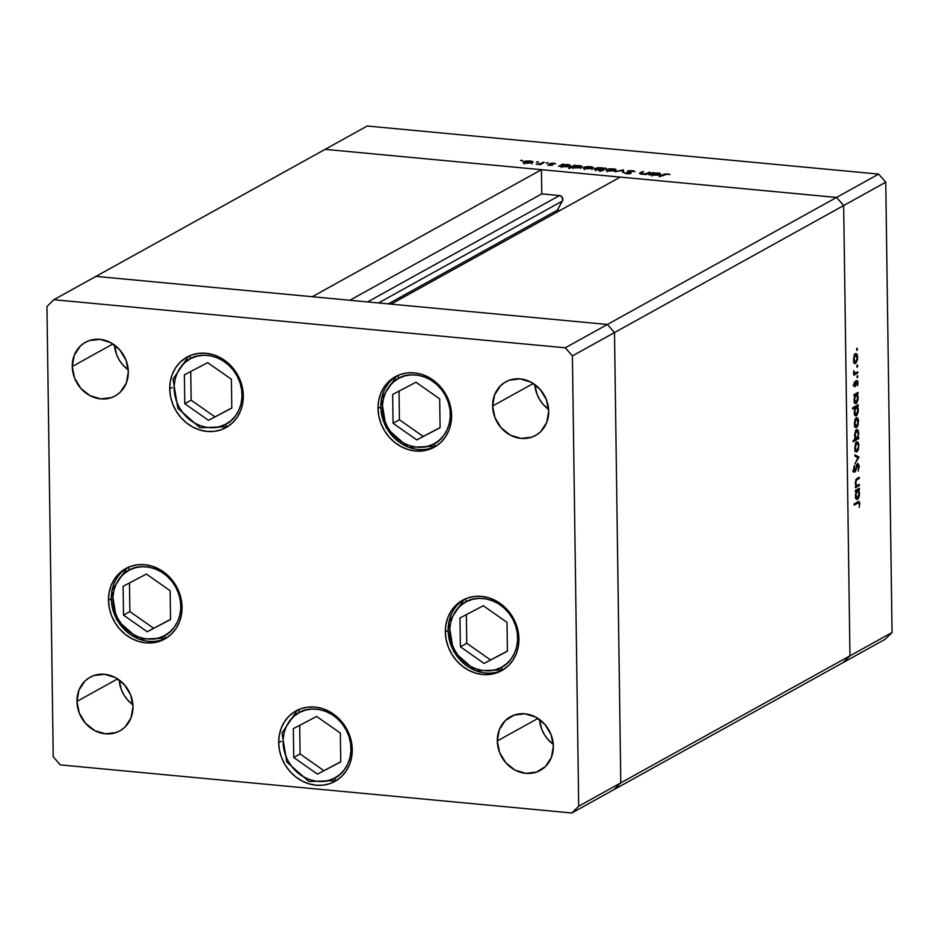 <?xml version="1.0" encoding="UTF-8"?>
<svg xmlns="http://www.w3.org/2000/svg" width="939" height="939" viewBox="0 0 939 939"><rect width="100%" height="100%" fill="white"/><g stroke="black" fill="none" stroke-linecap="round" stroke-linejoin="round"><path stroke-width="1.41" d="M836.555 197.436L607.392 324.471L391.07 304.13L620.245 177.095L836.555 197.436L620.245 177.095L391.07 304.13L607.392 324.471L836.555 197.436L843.668 205.535L836.555 197.436L878.658 174.102L367.208 126.014L325.117 149.348L836.555 197.436L843.668 205.535L614.493 332.582L607.392 324.471L95.942 276.383L325.117 149.348L836.555 197.436L843.668 205.535L849.959 655.833L843.668 205.535L849.959 655.833L620.785 782.868L614.493 332.582L607.392 324.471L95.942 276.383L367.208 126.014L878.658 174.102L885.759 182.201L843.668 205.535L849.959 655.833L843.058 662.617L849.959 655.833L892.05 632.499L885.759 182.201L892.05 632.499L885.148 639.283L613.883 789.652L885.148 639.283L892.05 632.499L849.959 655.833L843.058 662.617L849.959 655.833L620.785 782.868L614.493 332.582L885.759 182.201L878.658 174.102L836.555 197.436M560.055 210.465L557.297 210.207L562.731 200.218L561.839 196.779L559.515 195.547L541.768 193.88L541.427 169.689L312.253 296.724L95.942 276.383L53.852 299.717L46.95 306.501L53.241 756.799L60.342 764.898L571.792 812.986L578.694 806.202L572.403 355.904L565.29 347.806L53.852 299.717L95.942 276.383L312.253 296.724L541.427 169.689L541.768 193.88L559.515 195.547L367.607 301.924L559.515 195.547A3.58 3.169 -119 0 1 562.414 201.016L557.297 210.207L388.312 303.872L557.297 210.207L560.055 210.465M613.883 789.652L620.785 782.868L614.493 332.582L607.392 324.471L565.29 347.806L607.392 324.471L614.493 332.582L572.403 355.904L614.493 332.582L620.785 782.868L578.694 806.202L620.785 782.868L613.883 789.652L620.785 782.868L613.883 789.652L571.792 812.986L613.883 789.652M349.86 300.257L541.768 193.88L349.86 300.257M378.534 302.957L562.414 201.016L378.534 302.957M243.307 395.812A40.26 35.647 61 0 1 226.041 427.562A40.26 35.647 61 0 1 188.939 424.698A40.26 35.647 61 0 1 169.736 388.887L172.271 387.49L169.736 388.887L170.335 381.34L172.33 374.203L175.628 367.771L180.124 362.278L185.629 357.935L191.943 354.93L198.81 353.357L205.97 353.275L213.165 354.707L220.09 357.571L226.499 361.785L232.144 367.172L236.804 373.522L240.29 380.588L242.485 388.124L243.307 395.812L242.696 403.371L240.713 410.496L237.403 416.939L232.919 422.433L227.402 426.764L221.099 429.78L214.233 431.353L207.061 431.424L199.878 430.003L192.953 427.128L186.532 422.914L180.898 417.538L176.239 411.188L172.741 404.11L170.546 396.587L169.736 388.887A40.26 35.647 61 0 1 187.002 357.137A40.26 35.647 61 0 1 224.104 360.001A40.26 35.647 61 0 1 243.307 395.812M451.6 415.402A40.26 35.647 61 0 1 434.334 447.152A40.26 35.647 61 0 1 397.232 444.288A40.26 35.647 61 0 1 378.03 408.477L380.577 407.068L378.03 408.477L378.64 400.918L380.624 393.793L383.934 387.349L388.417 381.868L393.922 377.525L400.237 374.508L407.103 372.936L414.275 372.865L421.458 374.285L428.384 377.161L434.792 381.375L440.438 386.751L445.098 393.101L448.584 400.178L450.79 407.702L451.6 415.402L451.002 422.949L449.006 430.085L445.708 436.518L441.213 442.011L435.708 446.354L429.393 449.358L422.527 450.931L415.367 451.013L408.172 449.593L401.246 446.718L394.838 442.504L389.192 437.128L384.532 430.766L381.046 423.7L378.851 416.165L378.03 408.477A40.26 35.647 61 0 1 395.296 376.727A40.26 35.647 61 0 1 432.398 379.591A40.26 35.647 61 0 1 451.6 415.402M518.927 638.907A40.26 35.647 61 0 1 501.661 670.669A40.26 35.647 61 0 1 464.559 667.793A40.26 35.647 61 0 1 445.356 631.994L447.903 630.585L445.356 631.994L445.955 624.435L447.95 617.31L451.26 610.866L455.744 605.373L461.249 601.042L467.563 598.026L474.43 596.453L481.601 596.382L488.785 597.803L495.71 600.678L502.119 604.88L507.764 610.268L512.424 616.618L515.91 623.696L518.105 631.219L518.927 638.907L518.328 646.466L516.333 653.603L513.023 660.035L508.539 665.528L503.034 669.871L496.719 672.876L489.853 674.448L482.693 674.531L475.498 673.099L468.573 670.235L462.164 666.021L456.518 660.633L451.859 654.283L448.373 647.217L446.178 639.682L445.356 631.994A40.26 35.647 61 0 1 462.622 600.244A40.26 35.647 61 0 1 499.724 603.108A40.26 35.647 61 0 1 518.927 638.907M352.254 749.604A40.26 35.647 61 0 1 334.988 781.354A40.26 35.647 61 0 1 297.886 778.49A40.26 35.647 61 0 1 278.695 742.69L281.231 741.282L278.695 742.69L279.294 735.131L281.277 727.995L284.587 721.563L289.071 716.07L294.588 711.739L300.891 708.722L307.757 707.149L314.929 707.067L322.112 708.499L329.037 711.363L335.458 715.577L341.092 720.964L345.752 727.314L349.249 734.392L351.444 741.916L352.254 749.604L351.656 757.163L349.66 764.287L346.362 770.731L341.866 776.224L336.362 780.555L330.047 783.572L323.18 785.145L316.02 785.215L308.825 783.795L301.9 780.919L295.492 776.717L289.846 771.33L285.186 764.98L281.7 757.902L279.505 750.378L278.695 742.69A40.26 35.647 61 0 1 295.949 710.929A40.26 35.647 61 0 1 333.052 713.804A40.26 35.647 61 0 1 352.254 749.604M182.049 607.24A40.26 35.647 61 0 1 164.783 638.99A40.26 35.647 61 0 1 127.681 636.126A40.26 35.647 61 0 1 108.49 600.314L111.025 598.906L108.49 600.314L109.088 592.767L111.072 585.631L114.382 579.187L118.877 573.706L124.382 569.363L130.685 566.358L137.552 564.773L144.723 564.703L151.907 566.123L158.844 568.999L165.252 573.213L170.886 578.588L175.546 584.938L179.044 592.016L181.239 599.552L182.049 607.24L181.45 614.787L179.455 621.923L176.156 628.367L171.661 633.848L166.156 638.191L159.853 641.196L152.975 642.781L145.815 642.851L138.632 641.431L131.695 638.555L125.286 634.341L119.64 628.966L114.992 622.616L111.495 615.538L109.3 608.003L108.49 600.314A40.26 35.647 61 0 1 125.744 568.564A40.26 35.647 61 0 1 162.846 571.428A40.26 35.647 61 0 1 182.049 607.24M534.807 384.544A30.682 27.161 -119 0 0 548.611 409.427L543.235 404.509L539.69 399.662L537.026 394.274L534.807 384.544M492.635 406.012L533.282 383.488L492.635 406.012L494.618 394.826L500.557 385.741L504.748 382.431L509.56 380.142L520.253 378.875L531.005 382.15L540.183 389.462L546.392 399.697L548.693 411.282A30.682 27.161 61 0 1 535.535 435.485A30.682 27.161 61 0 1 507.271 433.29A30.682 27.161 61 0 1 492.635 406.012A30.682 27.161 61 0 1 505.792 381.821A30.682 27.161 61 0 1 534.056 384.004A30.682 27.161 61 0 1 548.693 411.282L546.709 422.48L540.77 431.564L536.58 434.874L531.767 437.163L521.075 438.419L510.323 435.144L501.144 427.844L494.935 417.609L492.635 406.012M119.124 679.942A30.682 27.161 -119 0 0 132.927 704.825L127.551 699.907L123.995 695.071L121.342 689.672L119.124 679.942M76.951 701.421L117.598 678.885L76.951 701.421L78.923 690.224L84.862 681.139L89.064 677.829L93.865 675.54L104.558 674.284L115.321 677.559L124.5 684.86L130.709 695.095L132.998 706.691A30.682 27.161 61 0 1 119.852 730.882A30.682 27.161 61 0 1 91.588 728.699A30.682 27.161 61 0 1 76.951 701.421A30.682 27.161 61 0 1 90.109 677.219A30.682 27.161 61 0 1 118.373 679.413A30.682 27.161 61 0 1 132.998 706.691L131.026 717.877L125.087 726.962L120.896 730.272L116.084 732.561L105.391 733.829L94.639 730.554L85.461 723.241L79.252 713.006L76.951 701.421M539.491 719.474A30.682 27.161 -119 0 0 553.282 744.357L547.907 739.439L544.362 734.591L541.697 729.204L539.491 719.474M497.318 740.941L537.953 718.417L497.318 740.941L499.29 729.756L505.229 720.659L514.232 715.06L524.924 713.804L535.676 717.079L544.866 724.392L551.076 734.627L553.364 746.212A30.682 27.161 61 0 1 540.218 770.414A30.682 27.161 61 0 1 511.943 768.219A30.682 27.161 61 0 1 497.318 740.941A30.682 27.161 61 0 1 510.464 716.75A30.682 27.161 61 0 1 538.74 718.934A30.682 27.161 61 0 1 553.364 746.212L551.393 757.409L545.453 766.494L536.451 772.093L525.758 773.349L515.006 770.074L505.816 762.773L499.607 752.538L497.318 740.941M114.452 345.012A30.682 27.161 -119 0 0 128.244 369.896L122.868 364.978L119.323 360.142L116.659 354.754L114.452 345.012M72.28 366.492L112.915 343.956L72.28 366.492L74.251 355.294L80.191 346.209L84.381 342.899L89.193 340.611L99.886 339.355L110.638 342.629L119.828 349.93L126.037 360.165L128.326 371.762A30.682 27.161 61 0 1 115.168 395.953A30.682 27.161 61 0 1 86.904 393.77A30.682 27.161 61 0 1 72.28 366.492A30.682 27.161 61 0 1 85.426 342.289A30.682 27.161 61 0 1 113.701 344.484A30.682 27.161 61 0 1 128.326 371.762L126.354 382.948L120.415 392.033L116.213 395.342L111.412 397.631L100.719 398.899L89.956 395.624L80.777 388.312L74.568 378.077L72.28 366.492M60.342 764.898L53.241 756.799L46.95 306.501L53.852 299.717L565.29 347.806L572.403 355.904L578.694 806.202L571.792 812.986L60.342 764.898M859.349 484.395L859.361 485.557L855.37 487.775L856.075 486.202L855.241 483.28L856.145 479.219L859.244 477.212L859.267 478.385L856.309 480.275L855.734 483.221L856.72 485.58L859.349 484.395L856.838 485.604L855.734 482.951L856.485 480.064L859.267 478.385L859.244 477.212L857.213 478.338L855.241 483.022L856.075 486.202L855.37 487.775L859.361 485.557L857.612 485.393L855.359 486.648L857.612 485.393L859.361 485.557L859.349 484.395M854.783 470.932L853.504 469.359L854.725 466.483L854.056 466.413L854.725 466.483L854.373 465.603L853.504 469.594L854.819 472.094L854.161 472.035L855.64 470.909L854.913 470.838L855.64 470.909L857.19 465.533L856.603 465.474L857.718 464.77L856.896 464.688L858.68 466.8L858.105 471.12L859.232 466.495L858.011 463.502L859.232 466.143L858.105 471.12L858.68 466.8L857.953 464.711L855.147 471.801L854.079 471.953L853.528 470.193L854.373 465.603L854.079 469.758L854.783 470.932L857.706 463.596L854.783 470.932L852.847 470.815M858.962 457.011L855.042 463.725L857.882 457.692L854.936 456.143L854.913 454.875L858.962 457.011L854.913 454.875L854.936 456.143L857.882 457.692L855.042 463.725L858.962 457.176L857.213 456.847L858.962 457.011M856.896 451.929L855.781 451.8L854.936 450.039L855.359 444.17L857.166 441.94L858.716 444.041L858.34 449.675L856.896 451.929L858.88 445.861C858.727 442.915 858.023 441.647 856.755 442.069L855.359 444.17L854.748 448.149L855.464 451.401L856.896 451.929L855.464 451.401M856.556 427.714L855.441 427.585L854.607 425.837L855.018 419.956L856.826 417.726L858.375 419.827L858 425.461L856.556 427.714L858.539 421.646C858.387 418.7 857.683 417.432 856.415 417.867L855.018 419.956L854.408 423.935L855.124 427.198L856.556 427.714L855.124 427.198M854.83 395.354L854.091 395.765L854.079 394.591L858.058 392.385L857.389 393.934L858.082 399.392L856.603 403.195L854.866 403.089L854.079 399.65L854.83 395.354L854.079 399.65C854.232 402.608 854.936 403.899 856.192 403.512L858.199 397.397L857.389 393.934L858.058 392.385L854.079 394.591L854.091 395.765L854.83 395.354M857.53 349.015L856.673 348.932L857.53 349.015L856.755 350.212L856.884 348.357L857.53 349.015L857.061 348.181L856.849 350.329L857.061 348.181M855.664 363.593L854.549 363.463L853.704 361.703L853.974 356.268L855.722 353.651L857.389 355.318L857.53 359.496L855.664 363.593L857.647 357.524C857.495 354.578 856.791 353.31 855.523 353.733L854.126 355.834L853.516 359.813L854.232 363.064L855.664 363.593L854.232 363.064M857.765 365.881L856.908 365.799L857.765 365.881L856.99 367.079L857.119 365.224L857.765 365.881L857.295 365.048L857.084 367.196L857.295 365.048M857.776 371.844L857.788 373.006L853.809 375.224L853.809 370.682L854.913 373.112L857.776 371.844L855.065 373.135L853.809 370.682L853.809 375.224L857.788 373.006L856.039 372.842L853.786 374.098L856.039 372.842L857.788 373.006L857.776 371.844M857.906 376.398L857.049 376.316L857.906 376.398L857.143 377.595L857.436 375.565M856.849 381.786L856.086 381.715L857.507 383.112L857.495 385.8L858 382.772L856.802 380.624L854.913 385.542L853.868 384.556L854.396 382.126L853.868 384.873L854.643 386.786L853.891 385.354L854.396 382.126L854.713 385.565L856.802 380.624L857.647 380.976L857.976 383.57L857.495 385.8L856.744 381.856L854.948 386.704L857.002 381.739L855.253 381.574M855.03 407.69L852.659 409.005L852.635 407.843L858.234 404.744L857.565 406.294L858.246 411.752L856.779 415.554L855.042 415.449L854.244 412.01L855.03 407.69L854.244 412.01C854.396 414.968 855.112 416.259 856.368 415.871L858.375 409.756L857.565 406.294L858.234 404.744L852.635 407.843L852.659 409.005L855.03 407.69L853.281 407.526L855.03 407.69M857.953 437.879L858.692 437.468L858.704 438.642L853.117 441.741L853.093 440.567L855.429 439.276L854.607 434.851L855.981 430.25L857.377 429.651L858.422 431.294L857.953 437.879L858.704 433.583C858.551 430.614 857.847 429.334 856.579 429.722L854.584 435.837L855.429 439.276L853.093 440.567L853.117 441.741L858.704 438.642L858.692 437.468L857.953 437.879M856.168 491.203L855.429 491.613L855.417 490.44L859.396 488.233L858.727 489.782L859.42 495.24L858.328 498.562L856.38 499.149L855.429 495.98L856.168 491.203L855.417 495.499C855.57 498.456 856.274 499.748 857.53 499.36L859.537 493.245L858.727 489.782L859.396 488.233L855.417 490.44L855.429 491.613L856.168 491.203M857.765 503.104L859.197 504.126L858.446 502.799L854.138 505.123L854.126 503.95L859.115 501.614L859.76 503.879L859.173 507.377L859.76 503.879C859.549 501.602 858.892 500.945 857.8 501.907L854.126 503.95L854.138 505.123L857.765 503.104L856.016 502.94L854.126 503.985L858.633 502.776L856.697 502.635M640.386 172.729L640.41 173.95L640.386 172.729C638.99 173.363 639.436 173.832 641.724 174.161L646.302 174.548L650.281 172.342L649.189 172.236L649.201 172.952L649.189 172.236L650.281 172.342L646.302 174.548L640.856 174.055L639.776 173.14L642.429 171.602L643.532 171.708L640.821 173.363L642.405 173.915L646.314 173.668L649.189 172.236L646.501 173.609L642.405 173.915L640.879 173.257L643.532 171.708L642.429 171.602L639.576 173.433M627.569 171.074L629.916 173.668L627.428 173.797L625.726 172.846L625.738 173.609L625.726 172.846L624.388 172.94L626.736 173.75L631.184 173.234L628.567 171.52L628.578 172.271L628.661 171.18L635.081 171.591L632.546 170.581L627.569 171.074L627.581 171.778L628.168 170.839L632.546 170.581L635.081 171.591L628.907 171.074L631.29 173.069L627.334 173.797L624.388 172.94L629.905 173.245L627.299 171.414M623.402 169.818L623.66 172.424L622.475 172.307L622.404 170.428L615.327 171.637L623.402 169.818L615.327 171.637L622.404 170.428L622.475 172.307L623.66 172.424L623.402 169.818M615.608 170.37C616.606 169.642 615.749 169.114 613.014 168.797L606.336 169.49L606.148 170.393L608.895 171.086L614.869 170.675L606.571 170.616L606.336 169.49L610.104 168.727L616.054 169.865M592.814 168.222C593.824 167.494 592.955 166.978 590.232 166.649L583.542 167.353L583.354 168.257L591.746 168.621L583.776 168.48L583.542 167.353L587.309 166.59L593.26 167.717M569.996 166.097C571.006 165.37 570.137 164.83 567.402 164.501L562.989 164.888L563.67 164.196L562.578 164.09L562.59 164.982L562.578 164.09L558.588 166.309L560.43 166.003L558.588 166.309L562.578 164.09L570.466 165.616L567.614 166.719L561.792 166.579L560.43 166.003L563.247 166.79L570.466 165.593M522.014 160.24L520.511 160.592L522.577 160.581M532.613 162.564C533.622 161.837 532.753 161.308 530.019 160.992L523.34 161.696L523.152 162.588L525.899 163.28L531.873 162.87L523.575 162.811L523.164 161.801L526.145 161.003L530.899 161.097L532.73 161.625L532.613 162.564L533.059 162.06M537.883 161.731L536.392 162.095L538.458 162.071M543.247 162.271L544.338 162.377L540.359 164.595L536.181 164.149L540.089 163.832L543.247 162.271L540.336 163.762L536.181 164.149L540.359 164.595L544.338 162.377L543.247 162.271L543.247 162.987L543.247 162.271M547.637 162.647L546.134 163.01L548.2 162.987M552.648 165.111L547.613 164.947L551.404 165.076L549.644 163.785L552.273 163.163L555.665 163.75L550.982 163.691L552.648 165.111L550.982 163.691L555.665 163.75L553.634 163.21L549.867 163.597L551.533 165.018L547.613 164.947L549.338 165.475L552.848 164.736M581.628 167.189C582.638 166.461 581.769 165.933 579.034 165.593L574.621 165.992L575.302 165.287L574.21 165.194L574.222 166.074L574.21 165.194L568.611 168.292L569.715 168.398L572.097 167.072L568.611 168.292L574.21 165.194L582.098 166.708L579.246 167.811L573.87 167.752L572.097 167.072L574.879 167.881L582.098 166.684M594.704 168.398L594.716 169.407L594.704 168.398C593.706 169.126 594.575 169.654 597.31 169.994L601.746 169.889L601.758 170.605L601.746 169.889L599.422 171.191L600.526 171.285L606.113 168.187L605.021 168.081L604.293 169.196L605.021 168.081L606.113 168.187L600.526 171.285L599.422 171.191L601.746 169.889L596.429 169.889L594.375 168.633L598.331 167.658L603.648 168.116L601.465 167.705L594.246 168.914M660.223 174.572C661.232 173.844 660.363 173.316 657.629 172.987L653.215 173.375L653.896 172.682L652.805 172.576L652.816 173.457L652.805 172.576L648.814 174.783L649.917 174.889L648.814 174.783L652.805 172.576L660.68 174.102L657.84 175.206L652.018 175.065L650.657 174.478L653.474 175.276L660.692 174.067M667.124 174.196L659.295 176.732L664.671 173.997L670.07 174.525L667.746 173.891L662.981 174.689L659.295 176.732L667.124 174.196M523.34 161.696L523.152 162.588M527.342 163.069L528.094 163.057M524.115 164.043L524.443 161.79L524.361 162.506L526.392 163.01L524.443 161.79L529.537 161.262L531.521 162.459L526.392 163.316L531.521 162.459M538.481 163.938L537.002 164.09M540.348 164.595L540.336 163.762L540.348 164.595M541.909 163.726L541.897 163.022L541.909 163.726M551.862 165.37L551.85 164.29L551.862 165.37M565.407 166.567L566.17 166.579M561.358 167.553L561.334 165.687L563.717 166.52L561.686 165.299L566.874 164.771L568.905 165.98L563.717 166.825L569.222 165.569L566.147 164.724L561.686 165.299M569.245 167.471L568.905 165.98M577.039 167.658L577.802 167.67M575.349 167.612L573.318 166.391L578.506 165.863L580.537 167.083L575.349 167.917L580.854 166.661L574.797 165.957L572.978 166.86L575.349 167.612M572.99 168.644L573.318 166.391M580.877 168.574L580.537 167.083M583.542 167.353L583.354 168.257M587.544 168.738L588.295 168.715M586.593 168.668L584.645 167.447L589.739 166.919L591.723 168.116L586.593 168.973L592.051 167.764L586.112 167.025L584.304 167.905L586.593 168.668M584.328 169.713L584.645 167.447M592.086 169.595L591.723 168.116M605.021 168.081L605.021 168.797L605.021 168.081M600.983 167.975L603.026 169.9L603.014 169.196L597.826 170.029L595.796 168.504L600.983 167.975L595.479 168.867L601.535 169.63L603.378 168.832L600.983 167.975M603.401 170.663L603.014 169.196M595.502 170.745L595.796 168.504M606.336 169.49L606.148 170.393M610.338 170.875L611.089 170.863M607.11 171.849L607.439 169.595L607.357 170.311L609.388 170.804L607.439 169.595L612.533 169.067L614.517 170.264L609.388 171.121L614.517 170.264M622.451 171.896L623.59 171.684L622.451 171.896M642.44 172.307L642.429 171.602L642.44 172.307M640.821 174.044L640.879 173.257M646.513 174.431L646.501 173.609L646.513 174.431M647.757 173.75L647.746 173.034L647.757 173.75M655.633 175.053L656.396 175.065M653.943 174.994L651.912 173.785L657.1 173.257L659.131 174.466L653.943 175.311L659.448 174.055L653.391 173.351L651.572 174.255L653.943 174.994M651.584 176.039L651.912 173.785M659.471 175.957L659.131 174.466M662.981 175.393L662.981 174.689L662.981 175.393M531.885 163.938L531.803 161.919L530.781 161.449L524.443 161.79M614.881 171.731L614.259 169.384L607.439 169.595M856.614 349.519L857.084 350.353M855.147 354.026L855.511 354.766M854.783 362.489L854.279 363.147M854.114 363.287L855.042 361.961M855.523 354.789L854.936 353.757M855.546 354.907L854.032 358.792L855.042 362.489L856.744 360.717L857.119 357.078L856.673 355.376L855.546 354.907L857.154 357.794L855.652 362.419L853.516 359.496L855.546 354.907L854.572 354.813L855.957 354.801L854.208 354.637M855.652 362.419L853.457 362.36M856.849 366.374L857.319 367.208M853.903 373.029L855.065 373.135L853.903 373.029M853.316 372.971L854.678 372.419M857.002 376.903L857.471 377.736M854.913 385.542L854.361 384.603M853.903 385.448L854.643 385.518M853.95 385.776L855.558 385.929L853.95 385.776M856.215 382.079L855.887 380.811M856.227 395.178L855.64 393.77L858.082 393.547L856.321 393.382L855.64 393.77L857.389 393.934L855.64 393.77L856.028 394.497M855.335 402.397L854.842 403.042M855.159 403.418L856.192 403.512L855.159 403.418M854.654 403.218L855.523 402.021M854.032 394.72L854.654 394.38M856.18 402.338L857.483 399.885L857.424 395.636L856.708 394.591L854.337 394.486L856.098 394.65L857.706 397.631L856.18 402.338L854.079 399.321L856.098 394.65L854.079 394.685M856.403 407.538L855.805 406.129L858.246 405.906L856.497 405.742L855.805 406.129L857.565 406.294L855.805 406.129L856.192 406.857M855.323 415.777L856.368 415.871L855.323 415.777M853.281 407.526L852.635 407.878L853.281 407.526M853.668 407.89L854.666 406.775M856.356 414.698L857.788 411.505L857.6 407.996L856.884 406.939L854.513 406.845L856.262 407.01L857.882 409.991L856.356 414.698L854.244 411.681L856.262 407.01L853.833 407.573M856.438 419.029L854.924 422.914L855.934 426.611L857.647 424.839L858.011 421.2L857.565 419.498L856.438 419.029L858.046 421.916L856.544 426.541L854.408 423.618L856.438 419.029L855.464 418.935L856.849 418.923L855.1 418.759M856.544 426.541L854.349 426.482M856.955 438.384L858.704 438.642L856.955 438.478L853.093 440.614L856.955 438.384M856.603 430.884L854.584 435.543L856.075 438.642L857.295 437.961L858.176 435.015L856.685 438.583L855.065 435.59L856.603 430.884L858.704 433.583L857.448 431.024L855.229 430.625M856.685 438.583L854.502 438.525M856.38 442.363L856.744 443.102M856.779 443.243L855.265 447.128L856.274 450.826L857.483 450.145L858.375 446.882L856.884 450.755L854.748 447.833L856.779 443.243L858.88 445.861L857.659 443.384L855.441 442.973M856.016 450.826L855.511 451.483M855.347 451.624L856.286 450.297M856.755 443.126L856.168 442.093M856.884 450.755L854.69 450.697M854.924 455.638L857.213 457.011L854.924 455.638M857.718 464.77L856.18 464.547M853.61 471.331L853.07 471.93M853.621 470.826L854.443 470.909M857.507 478.174L859.267 478.385L857.507 478.174M856.086 479.301L857.389 479.418L856.086 479.301M855.734 479.993L856.485 480.064L855.734 479.993M855.652 485.498L856.838 485.604L855.652 485.498M857.565 491.027L856.978 489.618L859.42 489.407L857.659 489.242L856.978 489.618L858.727 489.782L856.978 489.618L857.366 490.346M856.497 499.266L857.53 499.36L856.497 499.266M857.53 498.186L858.821 495.745L858.762 491.484L858.046 490.44L855.675 490.334L857.436 490.498L859.056 493.48L857.53 498.186L855.417 495.17L857.436 490.498L855.417 490.534M858.892 501.532L857.8 501.907M857.73 501.954L857.929 502.717M857.964 502.952L857.636 501.766M856.098 394.65L854.56 398.981L855.793 402.432L854.044 402.268M856.262 407.01L854.748 410.953L855.957 414.792L854.22 414.627M857.436 490.498L855.899 494.841L857.131 498.28L855.382 498.116M398.946 378.217C406.787 372.419 432.257 371.68 445.556 395.788C458.056 420.32 443.032 440.778 433.806 443.936A3.063 1.42 62.4 0 0 436.201 446.037A3.063 1.42 -117.6 0 1 433.806 443.936L427.773 446.283L421.306 447.281L414.651 446.882L408.066 445.109L401.798 442.034L396.094 437.762L391.164 432.468L387.197 426.353L384.356 419.651L382.748 412.62L382.431 405.519L383.429 398.641L385.683 392.244L389.11 386.563L393.594 381.833L398.946 378.217L404.979 375.87L411.446 374.872L418.09 375.26L424.686 377.032L430.954 380.107L436.658 384.38L441.588 389.673L445.556 395.788L448.384 402.491L450.004 409.533L450.309 416.623L449.323 423.501L447.07 429.909L443.642 435.579L439.159 440.321L433.806 443.936C425.966 449.722 400.495 450.474 387.197 426.353C374.696 401.822 389.72 381.363 398.946 378.217A3.063 1.42 -117.6 0 1 398.418 375.213A3.063 1.42 62.4 0 0 398.946 378.217M396.716 375.987L381.351 398.746L386.14 427.832L408.277 447.316L435.708 446.342A40.26 35.647 61 0 1 386.445 427.668A40.26 35.647 61 0 1 396.716 375.976M415.977 382.232L392.666 394.439L393.065 423.278L416.775 439.91L440.086 427.703L439.687 398.864L415.977 382.232L439.687 398.864L440.086 427.703L416.775 439.91L440.086 427.515L416.775 439.91L393.065 423.278L399.427 419.756L423.137 436.389L399.427 419.756L393.065 423.278L392.666 394.439L415.977 382.232M399.028 391.105L399.427 419.756L399.028 391.105M190.652 358.628C198.481 352.841 223.952 352.09 237.25 376.21C249.751 400.73 234.738 421.2 225.501 424.346A3.063 1.42 62.4 0 0 227.895 426.447A3.063 1.42 -117.6 0 1 225.501 424.346L219.48 426.693L213.012 427.691L206.357 427.304L199.772 425.531L193.504 422.444L187.788 418.184L182.859 412.89L178.903 406.775L176.062 400.061L174.454 393.03L174.138 385.941L175.124 379.063L177.377 372.654L180.816 366.973L185.3 362.243L190.652 358.628L196.674 356.28L203.141 355.282L209.796 355.67L216.381 357.442L222.66 360.529L228.365 364.79L233.295 370.083L237.25 376.21L240.091 382.912L241.699 389.943L242.016 397.033L241.03 403.911L238.776 410.32L235.337 416L230.865 420.731L225.501 424.346C217.672 430.132 192.202 430.884 178.903 406.775C166.403 382.243 181.415 361.773 190.652 358.628A3.063 1.42 -117.6 0 1 190.124 355.623A3.063 1.42 62.4 0 0 190.652 358.628M207.672 362.642L184.361 374.861L184.772 403.7L208.481 420.332L231.792 408.113L231.393 379.274L207.672 362.642L231.393 379.274L231.792 408.113L208.481 420.332L231.792 407.925L208.481 420.332L184.772 403.7L191.133 400.167L214.843 416.799L191.133 400.167L184.772 403.7L184.361 374.861L207.672 362.642M190.734 371.527L191.133 400.167L190.734 371.527M129.406 570.055C137.235 564.269 162.705 563.517 176.004 587.626C188.504 612.158 173.492 632.628 164.255 635.773A3.063 1.42 62.4 0 0 166.649 637.874A3.063 1.42 -117.6 0 1 164.255 635.773L158.222 638.121L151.766 639.119L145.111 638.72L138.514 636.959L132.246 633.872L126.542 629.611L121.612 624.318L117.657 618.191L114.816 611.489L113.208 604.458L112.891 597.368L113.877 590.478L116.131 584.081L119.558 578.401L124.042 573.67L129.406 570.055L135.427 567.708L141.895 566.71L148.55 567.097L155.135 568.87L161.402 571.957L167.107 576.217L172.037 581.511L176.004 587.626L178.844 594.34L180.452 601.371L180.769 608.46L179.783 615.338L177.53 621.747L174.091 627.428L169.607 632.158L164.255 635.773C156.414 641.56 130.944 642.311 117.657 618.191C105.156 593.671 120.169 573.201 129.406 570.055A3.063 1.42 -117.6 0 1 128.878 567.05A3.063 1.42 62.4 0 0 129.406 570.055M166.168 638.18A40.26 35.647 61 0 1 116.894 619.505A40.26 35.647 61 0 1 127.164 567.825L111.8 590.584L116.589 619.681L138.726 639.154L166.168 638.18M146.425 574.069L123.115 586.276L123.514 615.127L147.223 631.759L170.534 619.54L170.135 590.701L146.425 574.069L170.135 590.701L170.534 619.54L147.223 631.759L170.534 619.353L147.223 631.759L123.514 615.127L129.875 611.594L153.585 628.226L129.875 611.594L123.514 615.127L123.115 586.276L146.425 574.069M129.476 582.943L129.875 611.594L129.476 582.943M299.6 712.419C307.44 706.633 332.911 705.882 346.209 730.002C358.71 754.533 343.686 774.992 334.46 778.138A3.063 1.42 62.4 0 0 336.855 780.239A3.063 1.42 -117.6 0 1 334.46 778.138L328.427 780.485L321.96 781.483L315.316 781.095L308.72 779.323L302.452 776.248L296.747 771.975L291.818 766.682L287.85 760.567L285.022 753.853L283.402 746.822L283.085 739.732L284.083 732.854L286.336 726.446L289.764 720.765L294.247 716.034L299.6 712.419L305.633 710.072L312.1 709.074L318.755 709.473L325.34 711.234L331.608 714.321L337.312 718.581L342.242 723.887L346.209 730.002L349.05 736.704L350.658 743.735L350.975 750.824L349.977 757.714L347.723 764.111L344.296 769.792L339.812 774.522L334.46 778.138C326.619 783.936 301.149 784.675 287.85 760.567C275.35 736.035 290.374 715.565 299.6 712.419A3.063 1.42 -117.6 0 1 299.072 709.414A3.063 1.42 62.4 0 0 299.6 712.419M316.631 716.434L293.32 728.652L293.719 757.491L317.429 774.123L340.74 761.916L340.341 733.066L316.631 716.434L340.341 733.066L340.74 761.916L317.429 774.123L340.74 761.717L317.429 774.123L293.719 757.491L300.081 753.958L323.791 770.59L300.081 753.958L293.719 757.491L293.32 728.652L316.631 716.434M299.682 725.319L300.081 753.958L299.682 725.319M466.272 601.735C474.113 595.936 499.583 595.197 512.87 619.306C525.371 643.837 510.358 664.296 501.133 667.453A3.063 1.42 62.4 0 0 503.527 669.554A3.063 1.42 -117.6 0 1 501.133 667.453L495.099 669.8L488.632 670.798L481.977 670.399L475.392 668.627L469.124 665.551L463.42 661.279L458.49 655.985L454.523 649.87L451.682 643.168L450.074 636.137L449.758 629.036L450.743 622.158L452.997 615.761L456.436 610.08L460.92 605.338L466.272 601.735L472.305 599.375L478.761 598.389L485.416 598.777L492.013 600.549L498.28 603.624L503.985 607.897L508.915 613.19L512.87 619.306L515.711 626.008L517.319 633.05L517.635 640.14L516.65 647.018L514.396 653.427L510.969 659.096L506.485 663.838L501.133 667.453C493.292 673.24 467.822 673.979 454.523 649.87C442.023 625.339 457.035 604.88 466.272 601.735A3.063 1.42 -117.6 0 1 465.744 598.73A3.063 1.42 62.4 0 0 466.272 601.735M503.046 669.859A40.26 35.647 61 0 1 453.772 651.185A40.26 35.647 61 0 1 464.042 599.493L448.678 622.252L453.467 651.349L475.603 670.822L503.034 669.859M483.303 605.749L459.993 617.956L460.392 646.795L484.101 663.427L507.412 651.22L507.013 622.381L483.303 605.749L507.013 622.381L507.412 651.22L484.101 663.427L507.412 651.032L484.101 663.427L460.392 646.795L466.753 643.274L490.463 659.906L466.753 643.274L460.392 646.795L459.993 617.956L483.303 605.749M466.354 614.622L466.753 643.274L466.354 614.622M550.853 163.844L550.864 164.489M628.496 171.379L628.531 173.245M630.081 173.046L630.081 173.633M854.772 385.577L853.011 385.413M227.414 426.752L199.984 427.726L177.835 408.254L173.058 379.156L188.41 356.397M336.373 780.555L308.931 781.518L286.794 762.045L282.005 732.948L297.37 710.189"/></g></svg>
